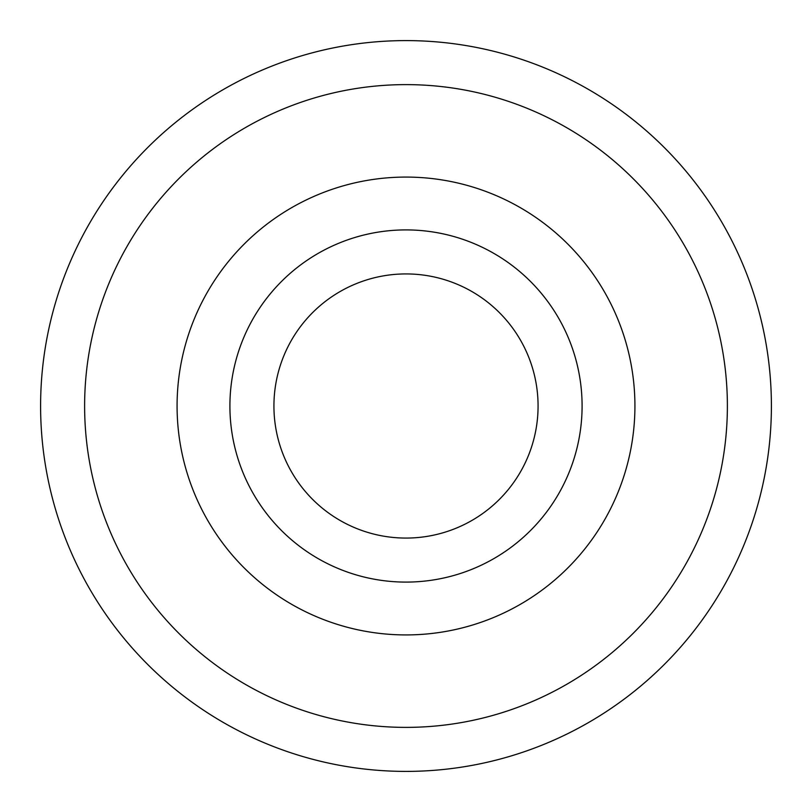 <?xml version="1.0" encoding="UTF-8"?>
<svg xmlns="http://www.w3.org/2000/svg" width="812" height="812" viewBox="0 0 812 812"><rect width="100%" height="100%" fill="white"/><g stroke="black" fill="none" stroke-linecap="round" stroke-linejoin="round"><path stroke-width="1.22" d="M634.923 406A228.923 228.923 0 0 0 406 177.077A228.923 228.923 0 0 0 177.077 406A228.923 228.923 0 0 0 406 634.923A228.923 228.923 0 0 0 634.923 406M582.092 406A176.092 176.092 0 0 1 406 582.092A176.092 176.092 0 0 1 229.908 406A176.092 176.092 0 0 1 406 229.908A176.092 176.092 0 0 1 582.092 406M273.928 406A132.072 132.072 0 0 0 406 538.072A132.072 132.072 0 0 0 538.072 406A132.072 132.072 0 0 0 406 273.928A132.072 132.072 0 0 0 273.928 406M727.379 406A321.379 321.379 0 0 0 406 84.621A321.379 321.379 0 0 0 84.621 406A321.379 321.379 0 0 0 406 727.379A321.379 321.379 0 0 0 727.379 406M40.6 406A365.4 365.4 0 0 0 406 771.4A365.4 365.4 0 0 0 771.4 406A365.4 365.4 0 0 0 406 40.6A365.4 365.4 0 0 0 40.6 406"/></g></svg>

